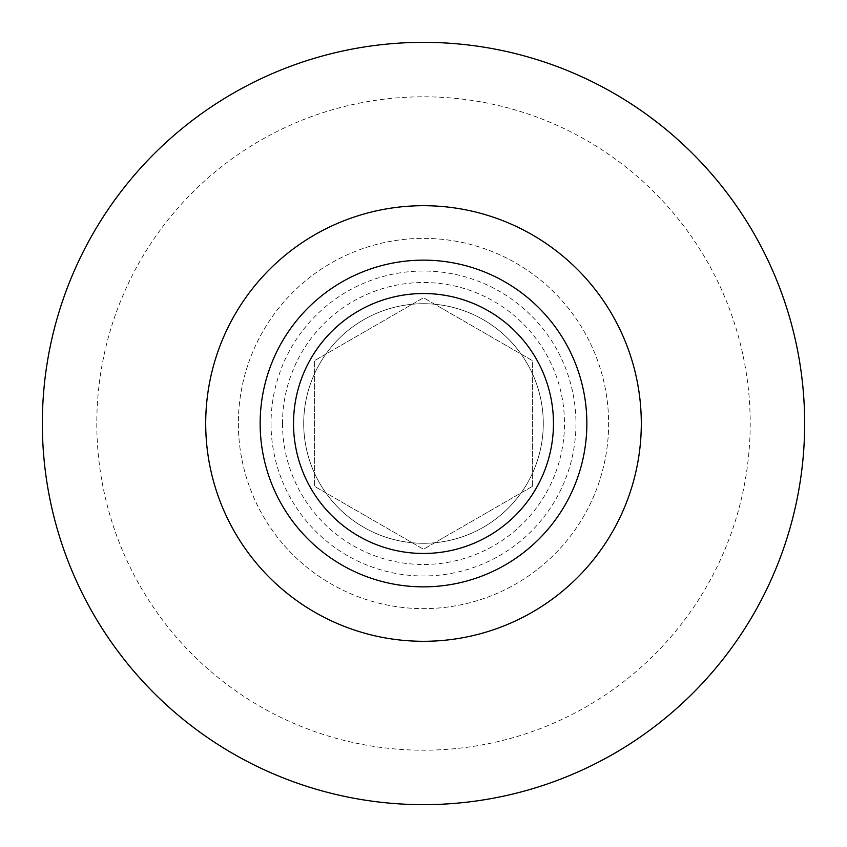 <?xml version="1.0" encoding="UTF-8"?>
<svg xmlns="http://www.w3.org/2000/svg" width="847" height="847" viewBox="0 0 847 847"><rect width="100%" height="100%" fill="white"/><g stroke="black" fill="none" stroke-linecap="round" stroke-linejoin="round"><path stroke-width="0.64" stroke-dasharray="4.24 3.18" d="M42.35 423.5A381.15 381.15 0 0 0 614.075 753.586A381.15 381.15 0 0 0 614.075 93.414A381.15 381.15 0 0 0 42.35 423.5M96.802 423.5A326.698 326.698 0 0 0 586.855 706.43A326.698 326.698 0 0 0 586.855 140.57A326.698 326.698 0 0 0 96.802 423.5M532.403 486.369L532.403 360.631L423.5 297.752L314.597 360.631L314.597 486.369L423.5 549.248L532.403 486.369L532.403 360.631L423.5 297.752L314.597 360.631L314.597 486.369L423.5 549.248L532.403 486.369M260.145 423.5A163.355 163.355 0 0 0 505.172 564.97A163.355 163.355 0 0 0 505.172 282.03A163.355 163.355 0 0 0 260.145 423.5M303.713 423.5A119.787 119.787 0 0 0 483.393 527.236A119.787 119.787 0 0 0 483.393 319.764A119.787 119.787 0 0 0 303.713 423.5A119.787 119.787 0 0 0 483.393 527.236A119.787 119.787 0 0 0 483.393 319.764A119.787 119.787 0 0 0 303.713 423.5A119.787 119.787 0 0 0 483.393 527.236A119.787 119.787 0 0 0 483.393 319.764A119.787 119.787 0 0 0 303.713 423.5M205.705 423.5A217.795 217.795 0 0 0 532.403 612.116A217.795 217.795 0 0 0 532.403 234.884A217.795 217.795 0 0 0 205.705 423.5M238.367 423.5A185.133 185.133 0 0 0 516.067 583.827A185.133 185.133 0 0 0 516.067 263.173A185.133 185.133 0 0 0 238.367 423.5A185.133 185.133 0 0 0 516.067 583.827A185.133 185.133 0 0 0 516.067 263.173A185.133 185.133 0 0 0 238.367 423.5M282.506 423.5A140.994 140.994 0 0 0 493.992 545.595A140.994 140.994 0 0 0 493.992 301.405A140.994 140.994 0 0 0 282.506 423.5M271.04 423.5A152.46 152.46 0 0 0 499.73 555.537A152.46 152.46 0 0 0 499.73 291.463A152.46 152.46 0 0 0 271.04 423.5"/><path stroke-width="1.27" d="M293.528 423.5A129.972 129.972 0 0 0 488.486 536.056A129.972 129.972 0 0 0 488.486 310.944A129.972 129.972 0 0 0 293.528 423.5M260.145 423.5A163.355 163.355 0 0 0 505.172 564.97A163.355 163.355 0 0 0 505.172 282.03A163.355 163.355 0 0 0 260.145 423.5M205.705 423.5A217.795 217.795 0 0 0 532.403 612.116A217.795 217.795 0 0 0 532.403 234.884A217.795 217.795 0 0 0 205.705 423.5M42.35 423.5A381.15 381.15 0 0 0 614.075 753.586A381.15 381.15 0 0 0 614.075 93.414A381.15 381.15 0 0 0 42.35 423.5"/></g></svg>
